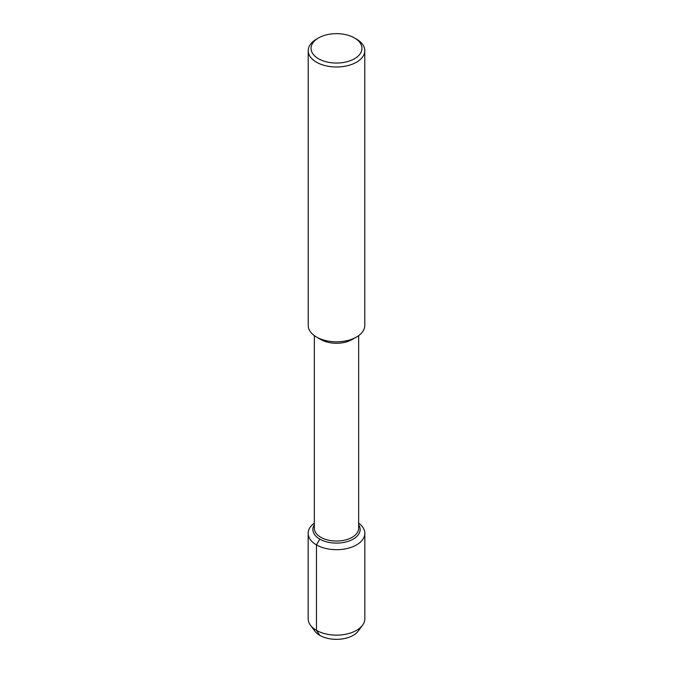 <?xml version="1.0" encoding="UTF-8"?>
<svg xmlns="http://www.w3.org/2000/svg" width="673" height="673" viewBox="0 0 673 673"><rect width="100%" height="100%" fill="white"/><g stroke="black" fill="none" stroke-linecap="round" stroke-linejoin="round"><path stroke-width="1.01" d="M359.752 628.119A23.631 13.645 180 0 1 336.5 639.35A23.631 13.645 180 0 1 313.248 628.119M354.503 37.957L356.497 39.11A28.283 16.329 180 0 1 364.783 50.66L364.783 325.48A28.283 16.329 180 0 1 356.497 337.03L352.164 339.529A22.159 12.795 180 0 1 320.836 339.529L316.503 337.03A28.283 16.329 180 0 1 308.217 325.48L308.217 50.66A28.283 16.329 180 0 1 316.503 39.11L318.497 37.957A25.456 14.697 180 0 1 354.503 37.957L354.503 37.957A25.456 14.697 180 0 1 354.503 58.736A25.456 14.697 180 0 1 318.497 58.736A25.456 14.697 180 0 1 318.497 37.957M358.659 335.634L358.659 528.246A22.159 12.795 180 0 1 336.5 541.042A22.159 12.795 180 0 1 314.341 528.246L314.341 335.634M356.497 337.03A28.283 16.329 180 0 1 316.503 337.03M364.783 50.66A28.283 16.329 180 0 1 336.5 66.989A28.283 16.329 180 0 1 308.217 50.652M358.659 524.721A23.631 13.645 180 0 1 360.131 529.458A23.631 13.645 180 0 1 336.5 543.103A23.631 13.645 180 0 1 312.869 529.458A23.631 13.645 180 0 1 314.341 524.721A23.631 13.645 180 0 0 312.869 529.458L312.869 529.458A23.631 13.645 180 0 0 336.5 543.103A23.631 13.645 180 0 0 360.131 529.458A23.631 13.645 180 0 0 358.659 524.721M358.659 523.14A28.333 16.354 180 0 1 364.833 533.327L364.833 618.781A28.333 16.354 180 0 1 362.562 625.192A28.333 16.354 180 0 1 336.508 635.135A28.333 16.354 180 0 1 310.438 625.2A28.333 16.354 180 0 1 308.167 618.781L308.167 533.327A28.333 16.354 180 0 1 314.341 523.14M362.562 625.192L358.238 631.055A23.631 13.645 180 0 1 336.508 639.35A23.631 13.645 180 0 1 314.771 631.064L310.438 625.192M364.833 533.327A28.333 16.354 180 0 1 336.5 549.69A28.333 16.354 180 0 1 308.167 533.327M319.793 539.107L316.47 544.894L316.47 630.349L319.793 635.354"/></g></svg>

